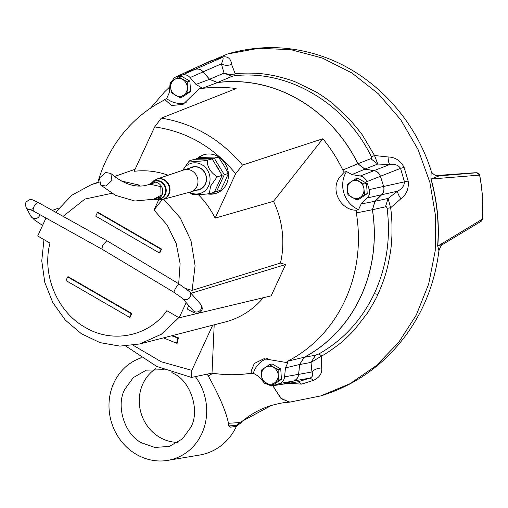 <?xml version="1.0" encoding="UTF-8"?>
<svg xmlns="http://www.w3.org/2000/svg" width="508" height="508" viewBox="0 0 508 508"><rect width="100%" height="100%" fill="white"/><g stroke="black" fill="none" stroke-linecap="round" stroke-linejoin="round"><path stroke-width="0.76" d="M278.187 375.012A9.081 8.287 73.1 0 1 277.368 379.54A9.081 8.287 73.1 0 1 274.536 382.911L278.848 380.117L278.187 375.012L278.162 369.71L269.481 364.687L261.487 370.078L261.512 375.38L262.179 380.492L270.859 385.509L274.536 382.911A9.081 8.287 73.1 0 1 266.198 383.095A9.081 8.287 73.1 0 1 261.512 375.38A9.081 8.287 73.1 0 1 265.163 367.481A9.081 8.287 73.1 0 1 273.501 367.29A9.081 8.287 73.1 0 1 278.187 375.012M270.859 385.509L273.444 384.727L281.432 379.336L280.74 368.922L272.059 363.906L269.481 364.687M280.74 368.922L278.162 369.71M281.432 379.336L278.848 380.117M105.639 172.447L99.504 178.029L100.673 185.033L105.81 186.036L111.944 180.461L110.782 173.457L105.639 172.447M154.292 198.926L161.068 195.243L160.776 186.639L149.943 184.182M157.093 199.193A9.201 8.395 -106.9 0 0 164.719 194.475A9.201 8.395 -106.9 0 0 160.801 182.061A9.201 8.395 -106.9 0 0 152.025 182.486M156.978 199.225A9.423 8.598 -106.9 0 0 165.354 194.443A9.423 8.598 -106.9 0 0 162.858 182.823A9.423 8.598 -106.9 0 0 151.917 182.524M156.953 199.231L158.706 199.549A10.528 9.608 -106.9 0 0 168.554 194.278A10.528 9.608 -106.9 0 0 164.071 180.08A10.528 9.608 -106.9 0 0 153.175 181.292L151.892 182.531M161.119 199.663A10.63 9.696 -106.9 0 0 163.055 199.365A10.63 9.696 -106.9 0 0 169.037 194.202A10.63 9.696 -106.9 0 0 167.5 182.455A10.63 9.696 -106.9 0 0 156.896 179.032A10.63 9.696 -106.9 0 0 155.118 179.857M163.055 199.365L190.436 192.005A11.525 10.522 -106.9 0 0 190.729 191.922A11.525 10.522 -106.9 0 0 196.926 186.411A11.525 10.522 -106.9 0 0 195.358 173.793A11.525 10.522 -106.9 0 0 184.036 169.856A11.525 10.522 -106.9 0 0 183.75 169.951L156.896 179.032M190.729 191.922L199.479 189.268A11.525 10.522 -106.9 0 0 200.647 188.83M191.243 167.672A11.595 10.585 73.1 0 1 192.335 167.272A11.595 10.585 73.1 0 1 200.362 168.281A11.595 10.585 73.1 0 1 205.302 183.921A11.595 10.585 73.1 0 1 199.066 189.465A11.595 10.585 73.1 0 1 197.936 189.738M192.557 167.208A11.595 10.585 -106.9 0 0 191.681 167.538M189.751 168.129A11.874 10.839 73.1 0 1 200.368 168.065A11.874 10.839 73.1 0 1 206.331 181.185A11.874 10.839 73.1 0 1 196.437 190.189M189.56 192.24A15.723 14.345 -106.9 0 0 208.604 185.928A15.723 14.345 -106.9 0 0 202.216 164.91A15.723 14.345 -106.9 0 0 182.893 170.237M189.262 192.322L190.894 193.504A18.974 17.31 -106.9 0 0 192.043 194.17C194.469 194.945 199.898 194.824 208.337 193.808A18.974 17.31 -106.9 0 0 209.404 193.091L210.598 186.087L216.535 177.641L216.446 176.263C210.471 172.18 207.416 167.151 207.289 161.182A18.974 17.31 -106.9 0 0 206.134 160.515C197.803 161.531 192.373 161.652 189.84 160.877L188.779 161.595L182.721 170.301M194.005 166.922A11.525 10.522 -106.9 0 0 192.792 167.202L184.036 169.856M198.374 189.605A11.595 10.585 -106.9 0 0 199.282 189.401M191.846 194.024L190.894 193.504L191.922 194.119M188.779 161.595L189.643 160.731L194.361 159.296L212.128 158.902L206.134 160.515M207.289 161.182L207.41 160.331M216.446 176.263L217.399 176.784L222.117 175.349L212.128 158.902M216.535 177.641L217.399 176.784M209.404 193.091L209.614 193.624L214.332 192.195L222.117 175.349M208.337 193.808L209.614 193.624M218.967 170.161A14.643 13.36 -106.9 0 0 215.983 165.246M224.295 174.676L228.397 173.431L223.691 165.138L218.434 157.01L214.325 158.255A19.355 17.659 73.1 0 1 214.325 158.255L224.295 174.676A19.355 17.659 73.1 0 1 224.301 174.701L216.529 191.516A19.355 17.659 73.1 0 1 216.503 191.535L214.617 191.573M196.564 158.636L200.673 157.391L218.408 156.997L214.3 158.242L196.564 158.636A19.355 17.659 73.1 0 0 196.539 158.648L196.259 159.258M216.529 191.516L220.637 190.271L224.79 181.781L228.403 173.457L224.301 174.701M220.637 190.271A19.355 17.659 73.1 0 1 220.612 190.29L216.503 191.535M363.976 189.338A9.081 8.287 73.1 0 1 363.163 193.872A9.081 8.287 73.1 0 1 360.324 197.244L364.642 194.45L363.976 189.338L363.95 184.036L355.27 179.019L347.281 184.41L347.307 189.713L347.967 194.818L356.648 199.841L360.324 197.244A9.081 8.287 73.1 0 1 351.993 197.428A9.081 8.287 73.1 0 1 347.307 189.713A9.081 8.287 73.1 0 1 350.958 181.807A9.081 8.287 73.1 0 1 359.296 181.623A9.081 8.287 73.1 0 1 363.976 189.338M356.648 199.841L359.232 199.06L367.22 193.669L366.535 183.255L357.854 178.238L355.27 179.019M366.535 183.255L363.95 184.036M367.22 193.669L364.642 194.45M184.588 72.898L195.345 69.215C198.323 68.517 200.927 69.374 203.162 71.799L209.556 79.261L217.507 82.506A146.094 133.306 73.1 0 1 357.937 163.716L364.903 169.094L374.04 170.618C377.088 171.247 379.222 173.126 380.441 176.257L383.661 186.455C384.461 189.706 383.8 192.475 381.66 194.767L375.063 201.295L372.459 209.721A146.094 133.306 73.1 0 1 304.26 357.321L299.618 364.573L298.672 374.371C298.247 377.635 296.608 379.844 293.77 381L282.651 384.219M195.345 69.215L222.618 57.347C223.545 57.95 223.133 60.115 221.386 63.849C224.511 65.596 227.914 65.78 231.584 64.395L235.21 73.793C232.029 74.701 228.302 74.473 224.028 73.114L231.927 76.365L234.137 75.8C287.922 69.291 345.396 103.067 371.411 156.82C371.761 158.553 371.564 159.182 370.821 158.699L377.768 164.033L374.523 155.512L388.061 156.966C395.18 157.156 400.526 160.649 404.095 167.43L408.172 181.051C408.978 188.62 406.552 194.526 400.895 198.768L390.62 207.759C392.455 219.608 392.557 239.839 390.347 252.432C388.836 261.696 387.248 268.891 385.585 274.022C384.804 277.673 379.07 292.367 377.844 294.462C377.184 296.634 373.678 302.895 367.335 313.239L354.267 329.99C347.243 337.293 342.132 342.075 338.931 344.348C330.727 350.507 324.974 354.387 321.659 355.975L321.685 367.932C317.303 368.23 314.058 369.57 311.95 371.958L298.672 374.371M186.042 72.174L210.147 61.182L223.533 56.788C228.34 56.528 231.026 59.061 231.584 64.395M209.683 61.373L223.533 56.788M283.693 384.131L298.266 381.756L284.467 383.959M293.77 381L310.032 378.035L298.266 381.756L301.612 384.137L288.893 383.292M321.685 367.932C322.275 373.336 319.57 377.457 313.569 380.301L310.032 378.035C312.782 376.752 313.423 374.726 311.95 371.958L311.017 362.388L321.659 355.975L318.941 353.898L315.62 355.155L311.017 362.388L299.618 364.573M304.26 357.321L315.62 355.155M372.459 209.721L385.477 206.807C385.864 206.019 386.417 206.527 387.121 208.337C390.855 238.544 386.588 266.973 374.313 293.618C361.728 319.996 343.268 340.087 318.941 353.898M375.063 201.295L388.093 198.431L385.477 206.807M383.661 186.455L404.476 181.858C404.279 185.807 401.974 188.919 397.567 191.186C397.466 192.729 398.577 195.256 400.895 198.768M380.441 176.257L400.545 168.364L404.476 181.858L408.172 181.051M374.04 170.618L389.782 164.509C394.71 163.805 398.297 165.087 400.545 168.364L404.095 167.43M357.937 163.716L370.821 158.699M217.507 82.506L231.927 76.365M208.026 62.128L210.877 60.757M387.121 208.337L390.62 207.759L388.093 198.431L397.567 191.186L381.66 194.767M364.903 169.094L377.768 164.033L389.782 164.509C388.817 163.417 388.245 160.903 388.061 156.966M234.137 75.8L235.21 73.793C240.303 73.108 247.123 72.93 255.676 73.273C261.042 73.457 267.868 74.403 276.168 76.117C285.629 78.461 292.31 80.512 296.208 82.271L315.347 91.592C319.234 93.593 330.568 101.587 333.14 103.886L349.167 118.866C358.286 129.546 362.922 135.325 363.074 136.208L374.523 155.512L371.411 156.82M289.935 402.12L281.584 398.869L274.079 387.966L273.088 385.743M196.279 67.481L227.368 54.045L258.737 48.298L290.824 49.67L322.313 58.02L351.866 72.962L378.358 93.821L400.704 119.717L418.103 149.606L429.87 182.245L435.642 216.427L435.216 250.774L428.669 284.061L416.274 315.043L398.539 342.614L376.155 365.747L349.923 383.73L320.796 395.903C347.142 387.839 370.116 373.971 389.719 354.311C417.43 325.717 433.832 291.211 438.931 250.793L437.794 246.088C439.464 223.539 437.229 201.168 431.082 178.981L438.912 175.984L437.432 175.92M437.623 246.177C439.287 223.476 437.051 201.098 430.93 179.032L431.178 170.999C413.626 114.776 367.659 67.983 311.785 53.118C283.464 45.485 255.327 45.796 227.368 54.045M207.118 374.136L208.293 375.92C219.513 396.196 226.225 411.988 228.441 423.285L239.7 422.573L242.176 421.342C251.009 413.982 260.737 408.692 271.361 405.473L271.361 405.473C283.629 402.19 284.798 402.685 289.401 402.158M195.383 376.631A53.099 48.45 73.1 0 1 201.79 433.686A53.099 48.45 73.1 0 1 167.697 460.381L199.663 455.041A57.29 52.273 -106.9 0 0 236.442 426.25M167.697 460.381A53.099 48.45 73.1 0 1 119.272 438.474A53.099 48.45 73.1 0 1 113.894 382.854A53.099 48.45 73.1 0 1 137.103 359.454A53.099 48.45 73.1 0 1 141.364 357.791M431.178 170.999C430.644 171.615 434.746 176.263 437.972 175.971L476.91 172.745L479.584 175.101L430.93 179.032M438.931 250.793C440.392 246.564 441.846 244.329 443.287 244.094L437.794 246.088L482.517 219.056C483.279 203.879 482.302 189.23 479.584 175.101L479.577 175.05M228.74 425.907L237.236 425.393L240.621 423.139L235.896 426.434L230.575 427.158L228.74 425.907L228.441 423.285M482.53 218.916L481.311 221.177L443.287 244.094M171.894 372.567L173.85 373.621C190.919 381.603 200.177 410.934 190.805 427.33L182.429 438.899L169.393 446.38L154.876 447.465L141.834 442.913C124.765 434.937 115.507 405.6 124.879 389.204L133.255 377.635L146.291 370.154L164.205 369.722M155.715 368.725A39.827 36.341 -106.9 0 0 142.939 383.73A39.827 36.341 -106.9 0 0 159.893 437.439A39.827 36.341 -106.9 0 0 178.029 442.335M435.947 175.571L474.186 172.803L435.94 175.571M481.311 221.177L482.6 218.992C483.394 204.305 482.416 189.662 479.673 175.057L479.133 173.838L477.882 172.904L474.186 172.803L476.936 172.745M374.993 201.263L361.188 203.962L358.521 209.594L356.387 210.35L356.337 212.928L372.383 209.702L374.993 201.263L381.584 194.742C383.724 192.437 384.391 189.668 383.584 186.43A163.493 149.174 -106.9 0 0 380.39 176.32C379.19 173.209 377.057 171.329 373.99 170.682L364.858 169.164L357.886 163.773A146.025 133.242 -106.9 0 0 217.488 82.582L209.531 79.337L203.143 71.882C200.895 69.456 198.291 68.593 195.326 69.298A163.493 149.174 -106.9 0 0 186.112 72.231L174.422 77.546L186.112 72.231M357.886 163.773L342.792 170.015L344.316 172.098L341.713 175C328.987 186.874 339.103 209.753 355.873 210.255L356.387 210.35M358.521 209.594A25.152 22.949 73.1 0 1 345.015 174.288A25.152 22.949 73.1 0 1 346.513 171.539L351.923 174.6L364.858 169.164M262.172 380.479L258.68 376.396L253.314 373.228L248.736 373.577A144.716 132.048 -106.9 0 1 212.02 373.094L214.192 324.822M262.198 380.505L264.535 383.235L271.57 385.985L284.493 383.877A163.493 149.174 -106.9 0 0 293.707 380.943C296.532 379.806 298.171 377.596 298.615 374.313L299.555 364.528L304.203 357.27L287.865 361.125L286.106 362.464L264.001 358.731L254.298 363.449L251.155 370.98L251.225 373.564M253.314 373.228A25.152 22.949 73.1 0 1 254.457 370.269A25.152 22.949 73.1 0 1 267.538 358.375M204.489 154.54A20.263 18.485 -106.9 0 0 198.558 158.032M197.466 158.363A20.263 18.485 73.1 0 1 203.943 154.699A20.263 18.485 73.1 0 1 223.838 161.614A20.263 18.485 73.1 0 1 226.587 183.788A20.263 18.485 73.1 0 1 215.697 193.478A20.263 18.485 73.1 0 1 207.524 193.904M304.203 357.27A146.025 133.242 -106.9 0 0 372.383 209.702M174.422 77.546L170.059 83.953L169.196 92.926L166.63 98.622L164.713 99.498L171.571 105.505L183.045 104.381L199.587 88.405L201.79 88.475L217.488 82.582M195.326 69.298L182.239 75.006A161.804 147.637 -106.9 0 0 175.019 77.305M209.531 79.337L195.967 84.411L190.106 77.572C187.865 75.133 185.242 74.282 182.239 75.006M195.967 84.411L201.327 87.579L199.587 88.405M342.792 170.015A144.716 132.048 -106.9 0 0 322.859 138.754L242.5 165.081C220.256 138.976 193.192 123.323 161.309 118.123L236.118 88.589A144.716 132.048 -106.9 0 0 201.79 88.475M344.316 172.098L346.513 171.539M373.99 170.682L360.293 175.99L351.923 174.6M360.293 175.99C363.366 176.632 365.506 178.524 366.712 181.686L380.39 176.32M383.584 186.43L369.214 189.611A161.804 147.637 -106.9 0 0 366.712 181.686M361.188 203.962L367.233 197.98C369.38 195.682 370.04 192.888 369.214 189.611M287.865 361.125A144.716 132.048 -106.9 0 0 356.337 212.928M286.106 362.464L288.017 362.185L285.452 367.881L299.555 364.528M298.615 374.313L284.582 376.853L285.452 367.881M284.582 376.853C284.15 380.143 282.499 382.359 279.629 383.502L293.707 380.943M284.493 383.877L272.402 385.801A161.804 147.637 -106.9 0 0 279.629 383.502M271.57 385.985L272.402 385.801M125.8 346.075L156.801 366.459L191.535 377.444L212.02 373.094M164.713 99.498L162.662 100.927A144.716 132.048 -106.9 0 0 97.847 182.328M186.188 102.705A25.152 22.949 73.1 0 1 166.63 98.622M186.182 302.609L179.159 317.798L271.158 295.859L285.629 264.541L280.448 263.068A87.097 79.47 -106.9 0 0 273.501 201.301L322.859 138.754M139.935 343.916L224.981 322.053A87.097 79.47 -106.9 0 0 263.271 297.739M168.123 175.235A84.607 77.197 73.1 0 0 134.15 171.317L154.661 126.937L161.309 118.123M242.5 165.081L235.623 173.755C213.76 147.06 186.773 131.451 154.661 126.937M273.501 201.301L215.113 218.135L235.623 173.755M191.535 377.444L191.84 370.351L212.693 325.209M133.255 345.307L161.252 361.779L191.84 370.351M43.961 239.611L41.758 260.883L44.774 282.365L52.813 302.584L65.329 320.116L81.426 333.762L100.044 342.633L119.945 346.119L139.751 343.967L161.379 334.232L178.848 317.614M45.999 218.046L37.706 235.991L50 243.103C41.643 274.53 57.226 311.893 85.122 327.343C112.522 343.872 148.781 336.48 166.865 310.686L179.159 317.798M58.96 207.969L52.381 210.401M99.104 182.378L91.44 184.575L71.838 195.212L56.147 211.779L57.023 212.979M138.278 185.788L139.884 185.249L121.247 180.981M159.874 199.682L158.559 200.127A83.141 75.863 -106.9 0 0 157.607 199.346M280.448 263.068L192.094 290.392L195.091 265.69L191.014 240.76L180.251 217.913L163.697 199.193M198.374 194.691A84.607 77.197 73.1 0 1 215.113 218.135M192.094 290.392L186.138 288.684M191.014 293.294L285.629 264.541M171.59 335.775L177.8 338.023L176.6 343.198L177.197 343.122L178.429 337.807L172.288 335.598M161.036 249.257L159.353 252.908L159.899 252.743L161.582 249.091L97.974 212.306L97.422 212.471L161.036 249.257L161.582 249.091M131.813 313.519L68.199 276.733L67.653 276.898L131.267 313.69L131.813 313.519L130.131 317.17L129.578 317.335L65.97 280.549L67.653 276.898M158.559 200.127L153.994 210.014L167.246 225.165L176.193 243.516L180.118 263.582L178.695 283.75M63.1 216.364L84.919 199.053L111.855 193.294M153.994 210.014L162.3 199.53M209.264 193.681A20.263 18.485 -106.9 0 0 216.243 193.307M176.6 343.198L163.392 337.884M177.8 338.023L178.429 337.807M159.353 252.908L95.739 216.122L97.422 212.471M131.267 313.69L129.578 317.335M102.483 245.485L101.956 249.161L33.706 211.207A4.889 1.988 119.1 0 1 33.731 207.251A4.889 1.988 119.1 0 1 34.677 205.416A4.889 1.988 119.1 0 1 38.462 202.66L106.839 240.684L102.483 245.485M187.325 87.186A9.081 8.287 73.1 0 1 186.512 91.719A9.081 8.287 73.1 0 1 183.674 95.085L187.992 92.291L187.325 87.186L187.3 81.883L178.619 76.86L170.631 82.252L170.656 87.554L171.317 92.666L179.997 97.682L183.674 95.085A9.081 8.287 73.1 0 1 175.343 95.269A9.081 8.287 73.1 0 1 170.656 87.554A9.081 8.287 73.1 0 1 174.308 79.654A9.081 8.287 73.1 0 1 182.645 79.47A9.081 8.287 73.1 0 1 187.325 87.186M179.997 97.682L182.582 96.901L190.57 91.51L189.884 81.096L181.204 76.079L178.619 76.86M189.884 81.096L187.3 81.883M190.57 91.51L187.992 92.291M153.257 199.2A8.731 7.969 -106.9 0 0 157.302 199.136L157.302 199.136A8.731 7.969 -106.9 0 0 161.423 186.284M203.162 71.799L221.386 63.849L224.028 73.114L209.556 79.261M313.569 380.301L301.612 384.137M377.844 294.462L374.313 293.618M208.293 375.92L213.023 373.259M235.896 426.434L239.7 422.573L271.361 405.473M289.173 402.171L280.587 398.056L272.948 385.762M203.143 71.882L190.106 77.572M381.584 194.742L367.233 197.98M101.949 249.155L174.13 292.418A4.889 0.857 -59.1 0 1 175.19 289.058A4.889 0.857 -59.1 0 1 176.219 287.268A4.889 0.857 -59.1 0 1 179.159 284.023L189.687 291.789A4.889 4.496 138.6 0 1 189.967 297.244A4.889 4.496 138.6 0 1 183.432 299.129A4.889 4.496 138.6 0 1 182.347 298.253L193.211 310.598A4.889 4.496 -41.4 0 0 194.297 311.474A4.889 4.496 -41.4 0 0 200.838 309.588A4.889 4.496 -41.4 0 0 200.558 304.133C202.432 306.997 202.717 309.213 201.428 310.788C200.374 312.56 198.545 313.322 195.942 313.08C195.796 313.493 193.129 312.299 187.941 309.505A4.889 1.435 -60 0 1 188.474 305.848A4.889 1.435 -60 0 1 188.671 305.441M38.462 202.66C30.709 198.857 32.741 199.739 29.166 199.79L26.092 202.013L25.4 203.791L25.997 207.308A4.889 4.743 -28.6 0 0 30.766 209.709M42.583 225.431L34.461 219.939L30.836 216.167A4.889 4.743 -28.6 0 0 39.891 214.649M43.663 223.088A4.889 1.435 -60 0 1 44.406 221.488M149.993 184.169L154.794 182.753M100.673 185.033L115.487 195.332L134.861 201.016L152.737 199.326M110.782 173.457C124.682 185.064 137.624 188.671 149.6 184.271M159.175 197.491L153.435 199.155M153.232 199.206L157.302 199.136C162.693 196.501 164.084 192.221 161.474 186.284C159.112 182.823 156.032 181.534 152.235 182.416L148.99 184.423M209.728 61.354L185.503 72.396M150.508 108.16L164.554 91.904L169.774 86.893M320.821 395.897L289.814 402.133M137.103 359.454L141.129 357.638M240.621 423.139L242.176 421.342M91.44 184.575L99.009 181.921M114.491 176.498L135.096 169.278M33.357 208.369L32.322 209.004L29.813 209.334L33.706 211.207M30.836 216.167L25.997 207.308M106.851 240.69L179.159 284.023M174.13 292.418L182.347 298.253M189.687 291.789L200.558 304.133"/></g></svg>
